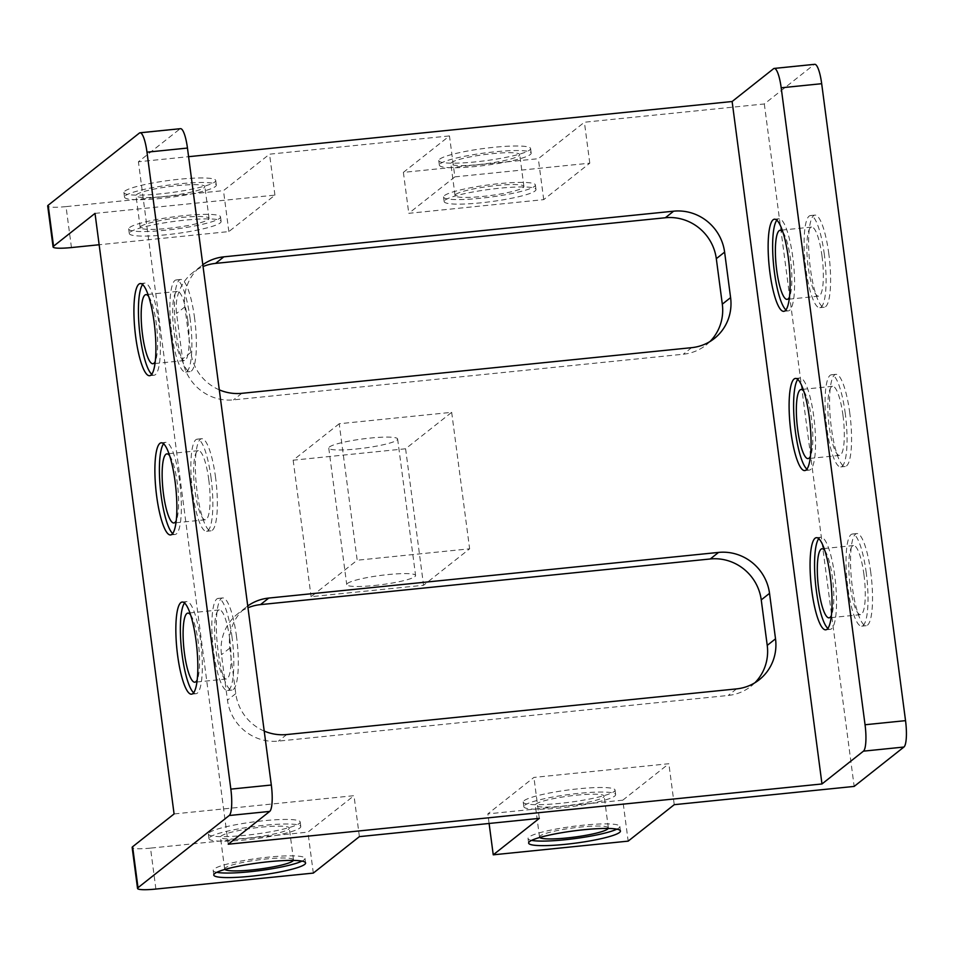 <?xml version="1.0" encoding="UTF-8"?>
<svg xmlns="http://www.w3.org/2000/svg" width="954" height="954" viewBox="0 0 954 954"><rect width="100%" height="100%" fill="white"/><g stroke="black" fill="none" stroke-linecap="round" stroke-linejoin="round"><path stroke-width="0.72" stroke-dasharray="4.77 3.58" d="M785.929 309.919A46.305 9.993 -95.8 0 0 788.302 310.885A46.305 9.993 -95.8 0 0 792.834 257.52A46.305 9.993 -95.8 0 0 778.941 218.752A46.305 9.993 -95.8 0 0 776.818 220.171M806.893 469.153A46.305 9.993 -95.8 0 0 809.266 470.119A46.305 9.993 -95.8 0 0 813.798 416.767A46.305 9.993 -95.8 0 0 799.905 377.987A46.305 9.993 -95.8 0 0 797.782 379.406M827.857 628.388A46.305 9.993 -95.8 0 0 830.218 629.354A46.305 9.993 -95.8 0 0 834.762 576.001A46.305 9.993 -95.8 0 0 820.869 537.221A46.305 9.993 -95.8 0 0 818.747 538.652M828.823 253.871A46.305 9.993 -95.8 0 0 814.931 215.103A46.305 9.993 -95.8 0 0 810.387 268.456A46.305 9.993 -95.8 0 0 824.28 307.236A46.305 9.993 -95.8 0 0 828.823 253.871M824.316 254.324A46.305 9.993 -95.8 0 0 810.435 215.556A46.305 9.993 -95.8 0 0 805.891 268.909A46.305 9.993 -95.8 0 0 819.784 307.689A46.305 9.993 -95.8 0 0 824.316 254.324M849.787 413.106A46.305 9.993 -95.8 0 0 835.895 374.338A46.305 9.993 -95.8 0 0 831.351 427.69A46.305 9.993 -95.8 0 0 845.244 466.47A46.305 9.993 -95.8 0 0 849.787 413.106M845.28 413.571A46.305 9.993 -95.8 0 0 831.399 374.791A46.305 9.993 -95.8 0 0 826.856 428.143A46.305 9.993 -95.8 0 0 840.748 466.923A46.305 9.993 -95.8 0 0 845.28 413.571M870.752 572.352A46.305 9.993 -95.8 0 0 856.859 533.572A46.305 9.993 -95.8 0 0 852.316 586.925A46.305 9.993 -95.8 0 0 866.208 625.705A46.305 9.993 -95.8 0 0 870.752 572.352M866.244 572.805A46.305 9.993 -95.8 0 0 852.363 534.025A46.305 9.993 -95.8 0 0 847.82 587.39A46.305 9.993 -95.8 0 0 861.712 626.158A46.305 9.993 -95.8 0 0 866.244 572.805M194.604 318.242A46.305 9.993 -95.8 0 0 180.723 279.462A46.305 9.993 -95.8 0 0 176.18 332.827A46.305 9.993 -95.8 0 0 190.073 371.595A46.305 9.993 -95.8 0 0 194.604 318.242M190.108 318.696A46.305 9.993 -95.8 0 0 176.216 279.927A46.305 9.993 -95.8 0 0 171.684 333.28A46.305 9.993 -95.8 0 0 185.577 372.048A46.305 9.993 -95.8 0 0 190.108 318.696M215.568 477.477A46.305 9.993 -95.8 0 0 201.688 438.709A46.305 9.993 -95.8 0 0 197.144 492.061A46.305 9.993 -95.8 0 0 211.037 530.829A46.305 9.993 -95.8 0 0 215.568 477.477M211.072 477.93A46.305 9.993 -95.8 0 0 197.18 439.162A46.305 9.993 -95.8 0 0 192.648 492.514A46.305 9.993 -95.8 0 0 206.541 531.295A46.305 9.993 -95.8 0 0 211.072 477.93M236.532 636.712A46.305 9.993 -95.8 0 0 222.652 597.943A46.305 9.993 -95.8 0 0 218.108 651.296A46.305 9.993 -95.8 0 0 232.001 690.076A46.305 9.993 -95.8 0 0 236.532 636.712M232.037 637.177A46.305 9.993 -95.8 0 0 218.144 598.396A46.305 9.993 -95.8 0 0 213.613 651.749A46.305 9.993 -95.8 0 0 227.505 690.529A46.305 9.993 -95.8 0 0 232.037 637.177M151.722 374.29A46.305 9.993 -95.8 0 0 154.083 375.244A46.305 9.993 -95.8 0 0 158.626 321.892A46.305 9.993 -95.8 0 0 144.734 283.111A46.305 9.993 -95.8 0 0 142.611 284.542M172.686 533.524A46.305 9.993 -95.8 0 0 175.047 534.49A46.305 9.993 -95.8 0 0 179.59 481.126A46.305 9.993 -95.8 0 0 165.698 442.358A46.305 9.993 -95.8 0 0 163.575 443.777M193.638 692.759A46.305 9.993 -95.8 0 0 196.011 693.725A46.305 9.993 -95.8 0 0 200.555 640.372A46.305 9.993 -95.8 0 0 186.662 601.592A46.305 9.993 -95.8 0 0 184.539 603.011M524.163 800.656A46.305 6.177 -7.5 0 1 573.366 789.352A46.305 6.177 -7.5 0 1 615.044 790.055A46.305 6.177 -7.5 0 1 614.114 791.534A46.305 6.177 -7.5 0 1 564.911 802.839A46.305 6.177 -7.5 0 1 523.233 802.135A46.305 6.177 -7.5 0 1 524.163 800.656M524.76 805.212A46.305 6.177 -7.5 0 1 573.962 793.895A46.305 6.177 -7.5 0 1 615.64 794.599A46.305 6.177 -7.5 0 1 614.71 796.077A46.305 6.177 -7.5 0 1 565.507 807.394A46.305 6.177 -7.5 0 1 523.829 806.69A46.305 6.177 -7.5 0 1 524.76 805.212M209.308 832.615A46.305 6.177 -7.5 0 1 258.51 821.299A46.305 6.177 -7.5 0 1 300.188 822.002A46.305 6.177 -7.5 0 1 299.258 823.481A46.305 6.177 -7.5 0 1 250.055 834.798A46.305 6.177 -7.5 0 1 208.377 834.094A46.305 6.177 -7.5 0 1 209.308 832.615M209.904 837.159A46.305 6.177 -7.5 0 1 259.106 825.854A46.305 6.177 -7.5 0 1 300.784 826.558A46.305 6.177 -7.5 0 1 299.854 828.036A46.305 6.177 -7.5 0 1 250.652 839.341A46.305 6.177 -7.5 0 1 208.974 838.638A46.305 6.177 -7.5 0 1 209.904 837.159M531.605 840.379A46.305 6.177 -7.5 0 1 528.027 838.53A46.305 6.177 -7.5 0 1 528.945 837.052A46.305 6.177 -7.5 0 1 578.16 825.747A46.305 6.177 -7.5 0 1 619.838 826.45A46.305 6.177 -7.5 0 1 618.907 827.929A46.305 6.177 -7.5 0 1 616.844 829.157M216.749 872.326A46.305 6.177 -7.5 0 1 213.171 870.489A46.305 6.177 -7.5 0 1 214.09 869.011A46.305 6.177 -7.5 0 1 263.304 857.694A46.305 6.177 -7.5 0 1 304.982 858.397A46.305 6.177 -7.5 0 1 304.052 859.876A46.305 6.177 -7.5 0 1 301.989 861.104M445.089 200.101A46.305 6.177 -7.5 0 1 494.303 188.797A46.305 6.177 -7.5 0 1 535.981 189.5A46.305 6.177 -7.5 0 1 535.051 190.979A46.305 6.177 -7.5 0 1 485.848 202.284A46.305 6.177 -7.5 0 1 444.17 201.58A46.305 6.177 -7.5 0 1 445.089 200.101M444.492 195.558A46.305 6.177 -7.5 0 1 493.707 184.241A46.305 6.177 -7.5 0 1 535.385 184.945A46.305 6.177 -7.5 0 1 534.455 186.424A46.305 6.177 -7.5 0 1 485.24 197.74A46.305 6.177 -7.5 0 1 443.562 197.037A46.305 6.177 -7.5 0 1 444.492 195.558M130.233 232.06A46.305 6.177 -7.5 0 1 179.447 220.744A46.305 6.177 -7.5 0 1 221.125 221.447A46.305 6.177 -7.5 0 1 220.195 222.926A46.305 6.177 -7.5 0 1 170.993 234.243A46.305 6.177 -7.5 0 1 129.315 233.539A46.305 6.177 -7.5 0 1 130.233 232.06M129.637 227.505A46.305 6.177 -7.5 0 1 178.851 216.2A46.305 6.177 -7.5 0 1 220.529 216.904A46.305 6.177 -7.5 0 1 219.599 218.383A46.305 6.177 -7.5 0 1 170.384 229.687A46.305 6.177 -7.5 0 1 128.707 228.984A46.305 6.177 -7.5 0 1 129.637 227.505M439.699 159.163A46.305 6.177 -7.5 0 1 488.913 147.846A46.305 6.177 -7.5 0 1 530.591 148.55A46.305 6.177 -7.5 0 1 529.661 150.028A46.305 6.177 -7.5 0 1 480.458 161.345A46.305 6.177 -7.5 0 1 438.78 160.642A46.305 6.177 -7.5 0 1 439.699 159.163M440.307 163.706A46.305 6.177 -7.5 0 1 489.509 152.401A46.305 6.177 -7.5 0 1 531.187 153.093A46.305 6.177 -7.5 0 1 530.257 154.572A46.305 6.177 -7.5 0 1 481.054 165.889A46.305 6.177 -7.5 0 1 439.377 165.185A46.305 6.177 -7.5 0 1 440.307 163.706M124.843 191.11A46.305 6.177 -7.5 0 1 174.057 179.805A46.305 6.177 -7.5 0 1 215.735 180.509A46.305 6.177 -7.5 0 1 214.805 181.987A46.305 6.177 -7.5 0 1 165.602 193.292A46.305 6.177 -7.5 0 1 123.925 192.589A46.305 6.177 -7.5 0 1 124.843 191.11M125.451 195.665A46.305 6.177 -7.5 0 1 174.654 184.349A46.305 6.177 -7.5 0 1 216.331 185.052A46.305 6.177 -7.5 0 1 215.401 186.531A46.305 6.177 -7.5 0 1 166.199 197.848A46.305 6.177 -7.5 0 1 124.521 197.144A46.305 6.177 -7.5 0 1 125.451 195.665M374.254 585.506A34.726 4.627 172.5 0 0 415.586 575.5A34.726 4.627 172.5 0 0 388.075 574.57A34.726 4.627 172.5 0 0 346.731 584.575A34.726 4.627 172.5 0 0 374.254 585.506M356.283 449.012A34.726 4.627 172.5 0 0 397.627 439.019A34.726 4.627 172.5 0 0 370.104 438.077A34.726 4.627 172.5 0 0 328.76 448.082A34.726 4.627 172.5 0 0 356.283 449.012M204.156 187.676A34.726 4.627 172.5 0 0 204.86 186.567A34.726 4.627 172.5 0 0 173.592 186.042A34.726 4.627 172.5 0 0 136.696 194.521A34.726 4.627 172.5 0 0 135.993 195.63A34.726 4.627 172.5 0 0 167.248 196.154A34.726 4.627 172.5 0 0 204.156 187.676M140.882 226.372A34.726 4.627 -7.5 0 1 177.79 217.882A34.726 4.627 -7.5 0 1 209.045 218.418A34.726 4.627 -7.5 0 1 208.354 219.527A34.726 4.627 -7.5 0 1 171.446 228.006A34.726 4.627 -7.5 0 1 140.19 227.481A34.726 4.627 -7.5 0 1 140.882 226.372M519.012 155.717A34.726 4.627 172.5 0 0 519.715 154.608A34.726 4.627 172.5 0 0 488.448 154.083A34.726 4.627 172.5 0 0 451.552 162.562A34.726 4.627 172.5 0 0 450.848 163.671A34.726 4.627 172.5 0 0 482.104 164.207A34.726 4.627 172.5 0 0 519.012 155.717M455.738 194.413A34.726 4.627 -7.5 0 1 492.646 185.935A34.726 4.627 -7.5 0 1 523.901 186.459A34.726 4.627 -7.5 0 1 523.209 187.568A34.726 4.627 -7.5 0 1 486.301 196.047A34.726 4.627 -7.5 0 1 455.046 195.522A34.726 4.627 -7.5 0 1 455.738 194.413M288.609 829.169A34.726 4.627 172.5 0 0 289.312 828.06A34.726 4.627 172.5 0 0 258.057 827.535A34.726 4.627 172.5 0 0 221.149 836.026A34.726 4.627 172.5 0 0 220.446 837.135A34.726 4.627 172.5 0 0 251.713 837.66A34.726 4.627 172.5 0 0 288.609 829.169M224.894 869.428A34.726 4.627 -7.5 0 1 224.643 868.975A34.726 4.627 -7.5 0 1 225.335 867.866A34.726 4.627 -7.5 0 1 262.243 859.387A34.726 4.627 -7.5 0 1 293.498 859.912A34.726 4.627 -7.5 0 1 293.379 860.413M603.477 797.222A34.726 4.627 172.5 0 0 604.168 796.113A34.726 4.627 172.5 0 0 572.913 795.588A34.726 4.627 172.5 0 0 536.005 804.067A34.726 4.627 172.5 0 0 535.301 805.176A34.726 4.627 172.5 0 0 566.569 805.701A34.726 4.627 172.5 0 0 603.477 797.222M539.749 837.469A34.726 4.627 -7.5 0 1 539.499 837.028A34.726 4.627 -7.5 0 1 540.191 835.919A34.726 4.627 -7.5 0 1 577.098 827.428A34.726 4.627 -7.5 0 1 608.354 827.953A34.726 4.627 -7.5 0 1 608.235 828.454M190.609 614.948A34.726 7.501 84.2 0 1 198.253 642.185A34.726 7.501 84.2 0 1 197.192 679.844M229.735 638.989A34.726 7.501 -95.8 0 0 219.313 609.916A34.726 7.501 -95.8 0 0 215.914 649.936A34.726 7.501 -95.8 0 0 226.337 679.009A34.726 7.501 -95.8 0 0 229.735 638.989M169.645 455.714A34.726 7.501 84.2 0 1 177.289 482.951A34.726 7.501 84.2 0 1 176.228 520.61M208.771 479.755A34.726 7.501 -95.8 0 0 198.349 450.682A34.726 7.501 -95.8 0 0 194.95 490.69A34.726 7.501 -95.8 0 0 205.372 519.775A34.726 7.501 -95.8 0 0 208.771 479.755M148.681 296.479A34.726 7.501 84.2 0 1 156.325 323.716A34.726 7.501 84.2 0 1 155.263 361.375M187.807 320.52A34.726 7.501 -95.8 0 0 177.384 291.435A34.726 7.501 -95.8 0 0 173.986 331.455A34.726 7.501 -95.8 0 0 184.408 360.54A34.726 7.501 -95.8 0 0 187.807 320.52M824.816 550.577A34.726 7.501 84.2 0 1 832.46 577.826A34.726 7.501 84.2 0 1 831.399 615.485M863.942 574.63A34.726 7.501 -95.8 0 0 853.532 545.545A34.726 7.501 -95.8 0 0 850.121 585.565A34.726 7.501 -95.8 0 0 860.544 614.65A34.726 7.501 -95.8 0 0 863.942 574.63M803.852 391.343A34.726 7.501 84.2 0 1 811.496 418.591A34.726 7.501 84.2 0 1 810.435 456.239M842.978 415.395A34.726 7.501 -95.8 0 0 832.568 386.31A34.726 7.501 -95.8 0 0 829.157 426.331A34.726 7.501 -95.8 0 0 839.58 455.404A34.726 7.501 -95.8 0 0 842.978 415.395M782.888 232.108A34.726 7.501 84.2 0 1 790.532 259.345A34.726 7.501 84.2 0 1 789.471 297.004M822.014 256.149A34.726 7.501 -95.8 0 0 811.604 227.076A34.726 7.501 -95.8 0 0 808.193 267.084A34.726 7.501 -95.8 0 0 818.615 296.169A34.726 7.501 -95.8 0 0 822.014 256.149M454.855 176.872L589.787 163.17L543.72 199.624L408.777 213.326L454.855 176.872L449.465 135.921L403.387 172.376L538.33 158.686L584.397 122.231L764.321 103.962L814.072 64.598A23.146 4.997 84.2 0 1 814.728 64.312M71.443 247.563L66.041 206.613L223.474 190.633L269.541 154.178L449.465 135.921M66.041 206.613A23.146 3.089 -7.5 0 1 47.7 205.992M139.379 133.071L179.865 128.969L138.402 161.775L188.594 156.683M622.783 800.179L668.861 763.725L533.918 777.427L487.852 813.881L622.783 800.179L628.173 841.13M489.104 823.469L487.852 813.881M543.72 199.624L538.33 158.686M403.387 172.376L408.777 213.326M764.321 103.962L854.164 786.418M179.865 128.969A23.146 4.997 84.2 0 1 180.521 128.683M228.244 844.218L138.402 161.775M95.018 213.386L274.931 195.129L228.865 231.583L99.144 244.749M155.896 889.056L150.505 848.118L307.927 832.138L353.994 795.684L174.081 813.941M150.505 848.118A23.146 3.089 -7.5 0 1 132.153 847.486M313.317 873.089L307.927 832.138M228.865 231.583L223.474 190.633M219.301 389.852A46.305 44.79 -128.4 0 1 190.848 352.396L184.849 306.902A46.305 44.79 -128.4 0 1 201.103 266.023A46.305 44.79 -128.4 0 1 202.82 264.723M264.222 731.074A46.305 44.79 -128.4 0 1 235.769 693.618L229.783 648.124A46.305 44.79 -128.4 0 1 246.025 607.245A46.305 44.79 -128.4 0 1 247.742 605.957M710.003 341.52A46.305 44.79 -128.4 0 1 706.055 345.05A46.305 44.79 -128.4 0 1 683.314 354.232L233.515 399.881A46.305 44.79 -128.4 0 1 182.548 358.954L176.562 313.461A46.305 44.79 -128.4 0 1 192.815 272.582A46.305 44.79 -128.4 0 1 203.059 266.548M754.924 682.742A46.305 44.79 -128.4 0 1 750.977 686.272A46.305 44.79 -128.4 0 1 728.236 695.454L278.449 741.115A46.305 44.79 -128.4 0 1 227.469 700.176L221.483 654.682A46.305 44.79 -128.4 0 1 237.737 613.804A46.305 44.79 -128.4 0 1 247.992 607.77M674.251 804.675L668.861 763.725M539.308 818.365L533.918 777.427M359.396 836.634L353.994 795.684M274.931 195.129L269.541 154.178M589.787 163.17L584.397 122.231M339.219 423.743L293.152 460.198L405.593 448.774L451.671 412.331L339.219 423.743L357.19 560.225L311.111 596.679L423.564 585.267L469.63 548.812L357.19 560.225M451.671 412.331L469.63 548.812M405.593 448.774L423.564 585.267M293.152 460.198L311.111 596.679M773.587 68.7L814.072 64.598M229.783 648.124L221.483 654.682M235.769 693.618L227.469 700.176M286.737 734.544L278.449 741.115M736.536 688.895L728.236 695.454M184.849 306.902L176.562 313.461M190.848 352.396L182.548 358.954M241.815 393.322L233.515 399.881M691.602 347.673L683.314 354.232M778.941 218.752L774.445 219.205M799.905 377.987L795.409 378.44M820.869 537.221L816.374 537.686M810.435 215.556L814.931 215.103M831.399 374.791L835.895 374.338M852.363 534.025L856.859 533.572M176.216 279.927L180.723 279.462M197.18 439.162L201.688 438.709M218.144 598.396L222.652 597.943M144.734 283.111L140.238 283.577M165.698 442.358L161.202 442.811M186.662 601.592L182.166 602.046M615.64 794.599L615.044 790.055M300.784 826.558L300.188 822.002M619.838 826.45L620.434 830.994M304.982 858.397L305.578 862.953M535.385 184.945L535.981 189.5M220.529 216.904L221.125 221.447M531.187 153.093L530.591 148.55M216.331 185.052L215.735 180.509M397.627 439.019L415.586 575.5M209.045 218.418L204.86 186.567M523.901 186.459L519.715 154.608M293.498 859.912L289.312 828.06M608.354 827.953L604.168 796.113M219.313 609.916L187.831 613.112M198.349 450.682L166.867 453.877M177.384 291.435L145.902 294.631M853.532 545.545L822.038 548.741M832.568 386.31L801.074 389.506M811.604 227.076L780.11 230.272M818.615 296.169L787.133 299.365M839.58 455.404L808.086 458.6M860.544 614.65L829.05 617.846M184.408 360.54L152.914 363.736M205.372 519.775L173.878 522.971M226.337 679.009L194.843 682.205M539.499 837.028L535.301 805.176M224.643 868.975L220.446 837.135M455.046 195.522L450.848 163.671M140.19 227.481L135.993 195.63M328.76 448.082L346.731 584.575M124.521 197.144L123.925 192.589M439.377 165.185L438.78 160.642M128.707 228.984L129.315 233.539M443.562 197.037L444.17 201.58M213.171 870.489L213.768 875.045M528.027 838.53L528.623 843.086M208.974 838.638L208.377 834.094M523.829 806.69L523.233 802.135M196.011 693.725L191.515 694.178M175.047 534.49L170.551 534.944M154.083 375.244L149.587 375.709M227.505 690.529L232.001 690.076M206.541 531.295L211.037 530.829M185.577 372.048L190.073 371.595M861.712 626.158L866.208 625.705M840.748 466.923L845.244 466.47M819.784 307.689L824.28 307.236M830.218 629.354L825.723 629.819M809.266 470.119L804.759 470.572M788.302 310.885L783.794 311.338M246.025 607.245L237.737 613.804M759.277 679.713L750.977 686.272M201.103 266.023L192.815 272.582M714.355 338.491L706.055 345.05"/><path stroke-width="1.43" d="M788.338 257.985A46.305 9.993 -95.8 0 0 774.445 219.205A46.305 9.993 -95.8 0 0 769.914 272.558A46.305 9.993 -95.8 0 0 783.794 311.338A46.305 9.993 -95.8 0 0 788.338 257.985M776.818 220.171A46.305 9.993 -95.8 0 0 774.409 272.105A46.305 9.993 -95.8 0 0 785.929 309.919M809.302 417.22A46.305 9.993 -95.8 0 0 795.409 378.44A46.305 9.993 -95.8 0 0 790.878 431.804A46.305 9.993 -95.8 0 0 804.759 470.572A46.305 9.993 -95.8 0 0 809.302 417.22M797.782 379.406A46.305 9.993 -95.8 0 0 795.374 431.339A46.305 9.993 -95.8 0 0 806.893 469.153M830.266 576.454A46.305 9.993 -95.8 0 0 816.374 537.686A46.305 9.993 -95.8 0 0 811.842 591.039A46.305 9.993 -95.8 0 0 825.723 629.819A46.305 9.993 -95.8 0 0 830.266 576.454M818.747 538.652A46.305 9.993 -95.8 0 0 816.338 590.586A46.305 9.993 -95.8 0 0 827.857 628.388M154.131 322.345A46.305 9.993 -95.8 0 0 140.238 283.577A46.305 9.993 -95.8 0 0 135.695 336.929A46.305 9.993 -95.8 0 0 149.587 375.709A46.305 9.993 -95.8 0 0 154.131 322.345M142.611 284.542A46.305 9.993 -95.8 0 0 140.202 336.476A46.305 9.993 -95.8 0 0 151.722 374.29M175.095 481.591A46.305 9.993 -95.8 0 0 161.202 442.811A46.305 9.993 -95.8 0 0 156.659 496.163A46.305 9.993 -95.8 0 0 170.551 534.944A46.305 9.993 -95.8 0 0 175.095 481.591M163.575 443.777A46.305 9.993 -95.8 0 0 161.166 495.71A46.305 9.993 -95.8 0 0 172.686 533.524M196.059 640.826A46.305 9.993 -95.8 0 0 182.166 602.046A46.305 9.993 -95.8 0 0 177.623 655.41A46.305 9.993 -95.8 0 0 191.515 694.178A46.305 9.993 -95.8 0 0 196.059 640.826M184.539 603.011A46.305 9.993 -95.8 0 0 182.131 654.945A46.305 9.993 -95.8 0 0 193.638 692.759M529.553 841.607A46.305 6.177 -7.5 0 1 578.756 830.29A46.305 6.177 -7.5 0 1 620.434 830.994A46.305 6.177 -7.5 0 1 619.504 832.472A46.305 6.177 -7.5 0 1 570.301 843.789A46.305 6.177 -7.5 0 1 528.623 843.086A46.305 6.177 -7.5 0 1 529.553 841.607M214.698 873.566A46.305 6.177 -7.5 0 1 263.9 862.249A46.305 6.177 -7.5 0 1 305.578 862.953A46.305 6.177 -7.5 0 1 304.648 864.431A46.305 6.177 -7.5 0 1 255.445 875.736A46.305 6.177 -7.5 0 1 213.768 875.045A46.305 6.177 -7.5 0 1 214.698 873.566M293.379 860.413A34.726 4.627 -7.5 0 1 292.806 861.021A34.726 4.627 -7.5 0 1 257.675 869.297A34.726 4.627 -7.5 0 1 224.894 869.428M608.235 828.454A34.726 4.627 -7.5 0 1 607.662 829.062A34.726 4.627 -7.5 0 1 572.531 837.338A34.726 4.627 -7.5 0 1 539.749 837.469M197.192 679.844A34.726 7.501 84.2 0 1 194.843 682.205A34.726 7.501 84.2 0 1 184.432 653.132A34.726 7.501 84.2 0 1 187.831 613.112A34.726 7.501 84.2 0 1 190.609 614.948M176.228 520.61A34.726 7.501 84.2 0 1 173.878 522.971A34.726 7.501 84.2 0 1 163.468 493.886A34.726 7.501 84.2 0 1 166.867 453.877A34.726 7.501 84.2 0 1 169.645 455.714M155.263 361.375A34.726 7.501 84.2 0 1 152.914 363.736A34.726 7.501 84.2 0 1 142.504 334.651A34.726 7.501 84.2 0 1 145.902 294.631A34.726 7.501 84.2 0 1 148.681 296.479M831.399 615.485A34.726 7.501 84.2 0 1 829.05 617.846A34.726 7.501 84.2 0 1 818.639 588.761A34.726 7.501 84.2 0 1 822.038 548.741A34.726 7.501 84.2 0 1 824.816 550.577M810.435 456.239A34.726 7.501 84.2 0 1 808.086 458.6A34.726 7.501 84.2 0 1 797.675 429.527A34.726 7.501 84.2 0 1 801.074 389.506A34.726 7.501 84.2 0 1 803.852 391.343M789.471 297.004A34.726 7.501 84.2 0 1 787.133 299.365A34.726 7.501 84.2 0 1 776.711 270.28A34.726 7.501 84.2 0 1 780.11 230.272A34.726 7.501 84.2 0 1 782.888 232.108M781.195 87.804A23.146 4.997 -95.8 0 0 774.254 68.426L814.728 64.312A23.146 4.997 84.2 0 1 821.68 83.702L781.195 87.804L865.051 724.754L905.537 720.652A23.146 4.997 84.2 0 1 903.915 747.042L854.164 786.418L674.251 804.675L628.173 841.13L493.242 854.82L539.308 818.365L359.396 836.634L313.317 873.089L155.896 889.056A23.146 3.089 172.5 0 1 137.543 888.436L132.153 847.486A23.146 3.089 -7.5 0 1 132.618 846.747L174.081 813.941L95.018 213.386L53.555 246.204A23.146 3.089 172.5 0 0 53.09 246.943A23.146 3.089 172.5 0 0 71.443 247.563L99.144 244.749M903.915 747.042L863.442 751.156L821.978 783.961L228.244 844.218L269.708 811.413L229.222 815.515A23.146 4.997 -95.8 0 0 230.844 789.125L271.318 785.023L187.461 148.061L146.988 152.175L230.844 789.125M132.618 846.747L138.008 887.697L229.222 815.515M138.008 887.697A23.146 3.089 172.5 0 0 137.543 888.436M53.09 246.943L47.7 205.992A23.146 3.089 -7.5 0 1 48.165 205.253L139.379 133.071A23.146 4.997 -95.8 0 1 140.035 132.785A23.146 4.997 -95.8 0 1 146.988 152.175M188.594 156.683L732.123 101.518L821.978 783.961M774.254 68.426A23.146 4.997 -95.8 0 0 773.587 68.7L732.123 101.518M493.242 854.82L489.104 823.469M905.537 720.652L821.68 83.702M140.035 132.785L180.521 128.683A23.146 4.997 84.2 0 1 187.461 148.061M271.318 785.023A23.146 4.997 84.2 0 1 269.708 811.413M202.82 264.723A46.305 44.79 -128.4 0 1 223.844 256.841L673.643 211.18A46.305 44.79 -128.4 0 1 724.611 252.118L730.597 297.612A46.305 44.79 -128.4 0 1 714.355 338.491A46.305 44.79 -128.4 0 1 691.602 347.673L241.815 393.322A46.305 44.79 -128.4 0 1 219.301 389.852M247.742 605.957A46.305 44.79 -128.4 0 1 268.766 598.063L718.565 552.414A46.305 44.79 -128.4 0 1 769.532 593.34L775.519 638.834A46.305 44.79 -128.4 0 1 759.277 679.713A46.305 44.79 -128.4 0 1 736.536 688.895L286.737 734.544A46.305 44.79 -128.4 0 1 264.222 731.074M203.059 266.548A46.305 44.79 -128.4 0 1 215.556 263.399L665.343 217.75A46.305 44.79 -128.4 0 1 716.311 258.677L722.309 304.171A46.305 44.79 -128.4 0 1 710.003 341.52M247.992 607.77A46.305 44.79 -128.4 0 1 260.478 604.621L710.265 558.972A46.305 44.79 -128.4 0 1 761.244 599.899L767.231 645.393A46.305 44.79 -128.4 0 1 754.924 682.742M863.442 751.156A23.146 4.997 -95.8 0 0 865.051 724.754M301.989 861.104A46.305 6.177 -7.5 0 1 259.882 870.573A46.305 6.177 -7.5 0 1 216.749 872.326M616.844 829.157A46.305 6.177 -7.5 0 1 574.737 838.614A46.305 6.177 -7.5 0 1 531.605 840.379M48.165 205.253L53.555 246.204M268.766 598.063L260.478 604.621M775.519 638.834L767.231 645.393M769.532 593.34L761.244 599.899M718.565 552.414L710.265 558.972M223.844 256.841L215.556 263.399M730.597 297.612L722.309 304.171M724.611 252.118L716.311 258.677M673.643 211.18L665.343 217.75"/></g></svg>
